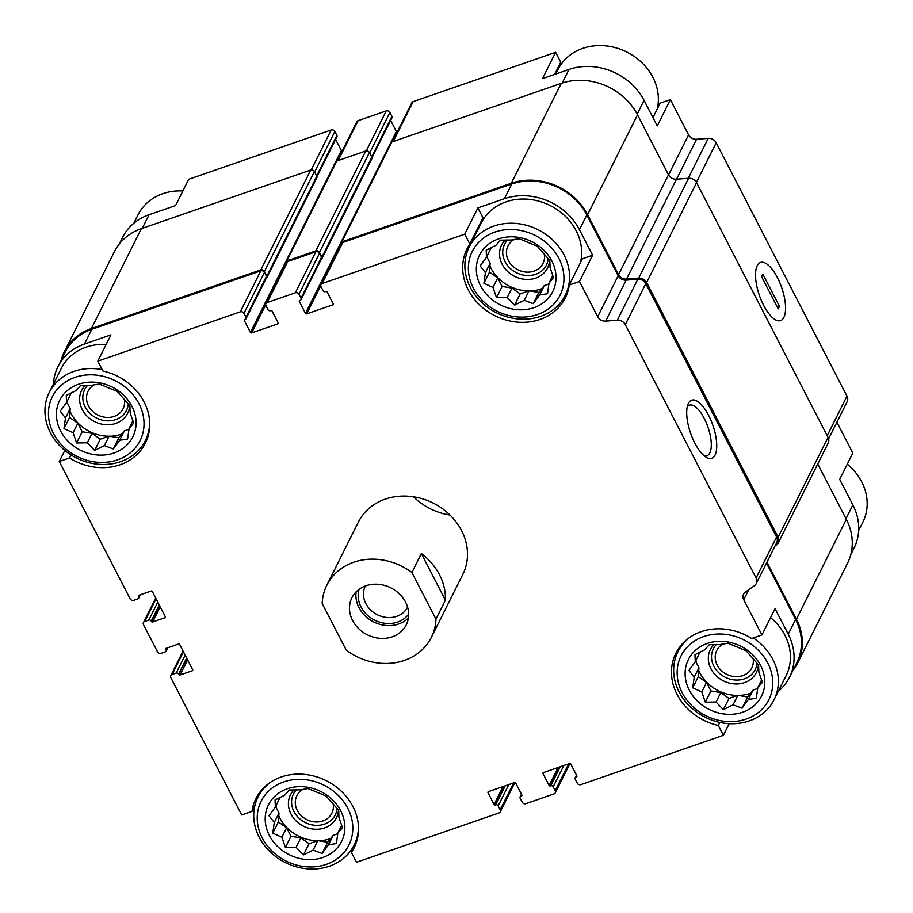 <?xml version="1.0" encoding="UTF-8"?>
<svg xmlns="http://www.w3.org/2000/svg" width="913" height="913" viewBox="0 0 913 913"><rect width="100%" height="100%" fill="white"/><g stroke="black" fill="none" stroke-linecap="round" stroke-linejoin="round"><path stroke-width="1.37" d="M652.955 117.572L660.156 103.169L670.393 99.631L657.257 125.914L644.076 100.384A57.473 49.679 -153.4 0 0 569.004 69.434L562.203 83.037M554.613 74.41L560.73 62.187L555.64 52.315L542.505 78.598L569.004 69.434M119.261 244.022L122.604 237.346A57.473 49.679 -153.4 0 1 149.081 214.738L175.581 205.562L188.717 179.279L331.202 129.977L311.23 169.932M592.628 255.218L582.391 258.756L569.256 285.039A54.906 47.453 26.6 0 1 565.284 297.866A54.906 47.453 26.6 0 1 494.96 315.761A54.906 47.453 26.6 0 1 467.057 248.77A54.906 47.453 26.6 0 1 469.83 244.045L464.74 234.185L477.876 207.902L504.375 198.737A57.473 49.679 -153.4 0 1 579.447 229.688L592.628 255.218L579.493 281.501L569.256 285.039M469.83 244.045L482.966 217.762L477.876 207.902M285.472 262.316L250.436 332.412L244.353 320.623A0.936 0.81 -153.4 0 1 244.764 319.561L245.175 319.413A1.872 1.621 -153.4 0 0 246.031 318.683L266.528 277.678A1.872 1.621 -153.4 0 0 266.482 276.285L264.462 272.359A2.807 2.419 -153.4 0 0 260.798 270.841L91.802 329.319L84.453 344.041L110.952 334.866L97.817 361.149L102.907 371.009A54.906 47.453 26.6 0 1 145.361 443.17A54.906 47.453 26.6 0 1 69.514 457.961L59.277 461.51L64.812 450.44M69.514 457.961L71.02 454.948M729.213 723.644L723.393 735.307L718.303 725.447L719.821 722.4M718.303 725.447A54.906 47.453 26.6 0 1 675.848 653.286A54.906 47.453 26.6 0 1 751.684 638.495L761.921 634.957L775.057 608.674L788.239 634.204A57.473 49.679 -153.4 0 1 789.505 677.252A57.473 49.679 -153.4 0 1 778.275 691.346M836.901 422.228L852.822 453.088L839.686 479.371L852.868 504.9L845.986 518.675M186.857 658.41L178.617 674.102A1.872 1.621 -153.4 0 0 176.175 673.086L172.101 674.502A2.807 2.419 -153.4 0 0 170.868 677.708L241.705 814.967L251.954 811.417A54.906 47.453 26.6 0 1 255.925 798.59A54.906 47.453 26.6 0 1 326.249 780.695A54.906 47.453 26.6 0 1 354.141 847.686A54.906 47.453 26.6 0 1 351.379 852.411L356.469 862.271L498.955 812.969A2.807 2.419 -153.4 0 0 500.187 809.763L498.156 805.837A1.872 1.621 -153.4 0 0 495.713 804.832L495.303 804.981A0.936 0.81 -153.4 0 1 494.081 804.467L488.01 792.689A0.936 0.81 -153.4 0 1 488.421 791.628L514.51 782.589A0.936 0.81 -153.4 0 1 515.731 783.092L521.814 794.881A0.936 0.81 -153.4 0 1 521.403 795.942L520.992 796.09A1.872 1.621 -153.4 0 0 520.17 798.224L522.202 802.15A2.807 2.419 -153.4 0 0 525.865 803.657L553.997 793.922A2.807 2.419 -153.4 0 0 555.218 790.726L553.198 786.801A1.872 1.621 -153.4 0 0 550.756 785.785L550.345 785.933A0.936 0.81 -153.4 0 1 549.124 785.431L543.041 773.642A0.936 0.81 -153.4 0 1 543.452 772.581L569.541 763.553A0.936 0.81 -153.4 0 1 570.762 764.055L576.845 775.833A0.936 0.81 -153.4 0 1 576.434 776.906L576.035 777.043A1.872 1.621 -153.4 0 0 575.213 779.177L577.233 783.103A2.807 2.419 -153.4 0 0 580.896 784.621L723.393 735.307M351.379 852.411L356.264 842.631M251.954 811.417L254.91 805.506M789.505 677.252L796.855 662.53A57.473 49.679 -153.4 0 0 795.588 619.482L766.486 563.104M761.921 634.957L743.741 599.715A7.475 6.459 -153.4 0 1 743.57 594.123A7.475 6.459 -153.4 0 1 745.442 591.978L754.378 585.747A7.475 6.459 -153.4 0 0 756.238 583.601A7.475 6.459 -153.4 0 0 756.078 578.009L625.291 324.617A7.475 6.459 -153.4 0 0 617.325 320.223L605.65 321.125A7.475 6.459 -153.4 0 1 597.684 316.731L579.493 281.501M756.238 583.601L776.735 542.607A7.475 6.459 -153.4 0 0 776.564 537.004L645.788 283.623A7.475 6.459 -153.4 0 0 637.822 279.23L626.135 280.131A7.475 6.459 -153.4 0 1 618.169 275.737L586.808 214.966A57.473 49.679 -153.4 0 0 511.725 184.015L342.74 242.493A2.807 2.419 -153.4 0 0 341.451 243.588L320.954 284.594A2.807 2.419 -153.4 0 0 321.022 286.693L323.042 290.619A1.872 1.621 -153.4 0 0 325.485 291.624L325.895 291.487A0.936 0.81 -153.4 0 1 327.116 291.989L333.199 303.767A0.936 0.81 -153.4 0 1 332.789 304.839L306.7 313.867A0.936 0.81 -153.4 0 1 305.478 313.364L299.396 301.575A0.936 0.81 -153.4 0 1 299.806 300.514L300.206 300.377A1.872 1.621 -153.4 0 0 301.028 298.231L299.008 294.306A2.807 2.419 -153.4 0 0 295.344 292.799L267.212 302.534A2.807 2.419 -153.4 0 0 265.98 305.741L268.011 309.667A1.872 1.621 -153.4 0 0 270.453 310.671L270.853 310.534A0.936 0.81 -153.4 0 1 272.074 311.036L278.157 322.814A0.936 0.81 -153.4 0 1 277.746 323.887L251.657 332.914A0.936 0.81 -153.4 0 1 250.436 332.412M464.74 234.185L322.243 283.487A2.807 2.419 -153.4 0 0 320.954 284.594M246.031 318.683A1.872 1.621 -153.4 0 0 245.996 317.279L243.965 313.353A2.807 2.419 -153.4 0 0 240.302 311.847L97.817 361.149M84.453 344.041A57.473 49.679 -153.4 0 0 57.976 366.649A57.473 49.679 -153.4 0 0 53.433 384.088M91.802 329.319A57.473 49.679 -153.4 0 0 65.325 351.927L57.976 366.649M59.277 461.51L130.125 598.768A2.807 2.419 -153.4 0 0 133.789 600.275L137.863 598.86A1.872 1.621 -153.4 0 0 138.685 596.725L138.479 596.337A0.936 0.81 -153.4 0 1 138.89 595.265L151.124 591.042A0.936 0.81 -153.4 0 1 152.345 591.544L165.31 616.674A0.936 0.81 -153.4 0 1 164.899 617.747L152.676 621.97A0.936 0.81 -153.4 0 1 151.455 621.468L151.25 621.08A1.872 1.621 -153.4 0 0 148.808 620.075L144.733 621.479A2.807 2.419 -153.4 0 0 143.501 624.686L157.493 651.779A2.807 2.419 -153.4 0 0 161.144 653.297L165.23 651.882A1.872 1.621 -153.4 0 0 166.052 649.748L165.846 649.36A0.936 0.81 -153.4 0 1 166.257 648.287L178.48 644.053A0.936 0.81 -153.4 0 1 179.701 644.555L192.677 669.697A0.936 0.81 -153.4 0 1 192.266 670.758L180.032 674.992A0.936 0.81 -153.4 0 1 178.822 674.49M356.972 840.371L356.401 840.565M326.831 585.187L358.353 522.11A58.409 50.477 26.6 0 1 433.173 503.074A58.409 50.477 26.6 0 1 462.845 574.345L431.324 637.422A58.409 50.477 26.6 0 1 346.267 650.136L322.198 603.504A58.409 50.477 26.6 0 1 326.831 585.187A58.409 50.477 26.6 0 1 353.742 562.214A58.409 50.477 26.6 0 1 411.889 572.474L435.958 619.105A58.409 50.477 26.6 0 1 431.324 637.422M321.308 259.144A1.872 1.621 -153.4 0 0 321.969 258.493L371.888 158.634A1.872 1.621 -153.4 0 0 371.842 157.23L369.411 152.517A2.807 2.419 -153.4 0 0 365.748 151.01L336.806 161.019A2.807 2.419 -153.4 0 0 335.516 162.126L285.598 261.997A2.807 2.419 -153.4 0 0 285.655 264.097L285.666 264.119M266.265 278.191A1.872 1.621 -153.4 0 0 266.938 277.541L316.845 177.67A1.872 1.621 -153.4 0 0 316.811 176.277L314.38 171.564A2.807 2.419 -153.4 0 0 310.717 170.046L141.321 228.672A58.409 50.477 -153.4 0 0 114.41 251.646L64.492 351.516A58.409 50.477 -153.4 0 0 61.308 359.973M708.636 415.404A30.745 11.812 70.9 0 0 687.934 404.425A30.745 11.812 70.9 0 0 690.559 433.093A30.745 11.812 70.9 0 0 706.217 457.253A30.745 11.812 70.9 0 0 716.682 447.849A30.745 11.812 70.9 0 0 708.636 415.404M390.65 120.413L396.379 131.495A0.936 0.81 -153.4 0 0 397.201 132.043M301.073 299.635L321.559 258.641A1.872 1.621 -153.4 0 0 321.524 257.238L319.493 253.312A2.807 2.419 -153.4 0 0 315.83 251.805L287.698 261.54A2.807 2.419 -153.4 0 0 286.408 262.636L265.923 303.641M335.619 139.461L341.336 150.542A0.936 0.81 -153.4 0 0 342.17 151.09M321.969 258.493A1.872 1.621 -153.4 0 0 321.935 257.101L319.493 252.387A2.807 2.419 -153.4 0 0 315.841 250.87L286.887 260.89A2.807 2.419 -153.4 0 0 285.598 261.997M266.938 277.541A1.872 1.621 -153.4 0 0 266.893 276.137L264.462 271.423A2.807 2.419 -153.4 0 0 260.798 269.917L91.403 328.532A58.409 50.477 -153.4 0 0 64.492 351.516M792.838 670.576A58.409 50.477 -153.4 0 0 797.7 662.952A58.409 50.477 -153.4 0 0 796.41 619.197L766.966 562.157M797.7 662.952L847.606 563.081A58.409 50.477 -153.4 0 0 846.328 519.337L817.74 463.964M775.046 545.974L776.438 545.004A7.475 6.459 -153.4 0 0 778.31 542.858A7.475 6.459 -153.4 0 0 778.138 537.266L646.655 282.516A7.475 6.459 -153.4 0 0 638.689 278.123L626.546 279.058A7.475 6.459 -153.4 0 1 618.58 274.665L587.618 214.692A58.409 50.477 -153.4 0 0 511.326 183.228L341.93 241.842A2.807 2.419 -153.4 0 0 340.697 245.049L340.709 245.072M778.31 542.858L828.228 442.999A7.475 6.459 -153.4 0 0 828.057 437.395L696.573 182.646A7.475 6.459 -153.4 0 0 688.607 178.252L676.465 179.199L626.546 279.058M340.64 242.949L390.547 143.079A2.807 2.419 -153.4 0 1 391.848 141.983L561.244 83.357A58.409 50.477 -153.4 0 1 637.536 114.821L668.499 174.794A7.475 6.459 -153.4 0 0 676.465 179.199M850.79 554.613L854.134 547.948A57.473 49.679 -153.4 0 0 852.868 504.9M828.605 438.822L847.138 401.743A7.475 6.459 -153.4 0 0 846.979 396.139L716.191 142.759A7.475 6.459 -153.4 0 0 708.226 138.354L696.551 139.267L676.59 179.188M777.465 277.689A30.745 11.812 70.9 0 0 756.763 266.722A30.745 11.812 70.9 0 0 759.388 295.39A30.745 11.812 70.9 0 0 775.046 319.55A30.745 11.812 70.9 0 0 785.511 310.135A30.745 11.812 70.9 0 0 777.465 277.689M670.393 99.631L688.573 134.873A7.475 6.459 -153.4 0 0 696.551 139.267M555.64 52.315L413.144 101.628A2.807 2.419 -153.4 0 0 411.854 102.724L392.316 141.812M372.013 157.709L391.974 117.777A1.872 1.621 -153.4 0 0 391.928 116.373L389.908 112.447A2.807 2.419 -153.4 0 0 386.245 110.93L358.113 120.664A2.807 2.419 -153.4 0 0 356.823 121.771L337.285 160.859M316.971 176.757L336.931 136.813A1.872 1.621 -153.4 0 0 336.897 135.421L334.866 131.495A2.807 2.419 -153.4 0 0 331.202 129.977M555.138 74.227A54.906 47.453 26.6 0 1 555.846 71.956M704.06 455.69A26.739 10.271 70.9 0 0 706.97 455.713A26.739 10.271 70.9 0 0 704.243 418.416A26.739 10.271 70.9 0 0 689.486 405.178A26.739 10.271 70.9 0 0 687.204 406.993M469.156 247.195A53.741 46.437 26.6 0 1 537.985 229.677A53.741 46.437 26.6 0 1 565.284 295.241A53.741 46.437 26.6 0 1 540.53 316.377A53.741 46.437 26.6 0 1 481.208 301.975A53.741 46.437 26.6 0 1 469.156 247.195L481.242 223.012A53.741 46.437 26.6 0 1 545.301 203.359A53.741 46.437 26.6 0 1 580.485 262.567M476.883 231.719A54.906 47.453 26.6 0 1 478.081 227.542M149.652 421.464A53.741 46.437 26.6 0 1 145.361 440.545A53.741 46.437 26.6 0 1 120.607 461.681A53.741 46.437 26.6 0 1 61.285 447.279A53.741 46.437 26.6 0 1 49.234 392.499L61.319 368.316A53.741 46.437 26.6 0 1 106.17 344.429M449.995 515.035A58.409 50.477 26.6 0 1 413.509 496.798M770.583 617.633A53.741 46.437 26.6 0 1 786.161 675.574L774.076 699.757A53.741 46.437 26.6 0 1 749.322 720.893A53.741 46.437 26.6 0 1 689.988 706.491A53.741 46.437 26.6 0 1 677.937 651.711A53.741 46.437 26.6 0 1 690.627 636.818M326.318 864.371A49.062 42.409 26.6 0 1 257.318 815.355A49.062 42.409 26.6 0 1 331.465 789.688A49.062 42.409 26.6 0 1 326.318 864.371M322.768 857.501A40.891 35.333 26.6 0 1 265.272 816.644A40.891 35.333 26.6 0 1 327.059 795.269A40.891 35.333 26.6 0 1 322.768 857.501M358.444 825.98A53.741 46.437 26.6 0 1 354.153 845.061A53.741 46.437 26.6 0 1 329.399 866.197A53.741 46.437 26.6 0 1 270.065 851.795A53.741 46.437 26.6 0 1 258.014 797.015A53.741 46.437 26.6 0 1 270.704 782.121M281.877 837.221L285.392 847.481L296.109 847.332L303.447 854.933L313.159 850.117L322.118 853.484L328.452 844.822L336.395 843.532L337.89 832.873L342.466 827.737L338.951 817.466L338.689 810.333L326.078 795.988L308.023 788.547L300.069 789.848L289.353 789.996L284.776 795.132L275.064 799.948L275.338 807.081L269.004 815.743L274.277 822.487L272.782 833.135L281.877 837.221L286.602 827.771L290.996 836.274L300.834 837.883L309.051 843.715L317.884 840.668L327.721 842.265L333.177 835.372L337.787 833.774M280.074 797.357L275.338 807.081M275.623 806.499L279.001 813.038L278.385 821.928L286.602 827.771M330.666 838.545A38.551 33.313 26.6 0 1 330.164 838.716A38.551 33.313 26.6 0 1 318.375 840.747M317.633 840.747A38.551 33.313 26.6 0 1 278.807 815.857M276.388 807.971A38.551 33.313 26.6 0 1 276.057 805.643M338.449 810.071A25.701 22.209 26.6 0 1 324.583 827.92A25.701 22.209 26.6 0 1 293.849 818.436A25.701 22.209 26.6 0 1 294.089 789.791M337.045 808.496A23.361 20.189 26.6 0 1 324.48 824.131A23.361 20.189 26.6 0 1 296.679 815.686A23.361 20.189 26.6 0 1 296.463 789.768M333.302 804.593A19.572 16.913 26.6 0 1 331.853 813.243A19.572 16.913 26.6 0 1 322.837 820.947A19.572 16.913 26.6 0 1 301.233 815.697A19.572 16.913 26.6 0 1 296.851 795.748A19.572 16.913 26.6 0 1 303.253 789.197M746.241 719.067A49.062 42.409 26.6 0 1 677.241 670.039A49.062 42.409 26.6 0 1 751.388 644.384A49.062 42.409 26.6 0 1 746.241 719.067M742.691 712.197A40.891 35.333 26.6 0 1 685.195 671.34A40.891 35.333 26.6 0 1 746.982 649.965A40.891 35.333 26.6 0 1 742.691 712.197M753.271 637.947A53.741 46.437 26.6 0 1 774.076 699.757M701.8 691.917L705.315 702.177L716.032 702.029L723.37 709.629L733.082 704.813L742.041 708.18L748.375 699.518L756.318 698.217L757.813 687.569L762.389 682.433L758.874 672.162L758.612 665.029L746.001 650.684L727.946 643.243L719.992 644.532L709.275 644.692L704.699 649.828L694.987 654.644L695.261 661.777L688.927 670.439L694.2 677.184L692.705 687.831L701.8 691.917L706.525 682.456L710.919 690.97L720.756 692.579L728.973 698.411L737.807 695.352L747.644 696.961L753.099 690.068L757.71 688.47M699.997 652.053L695.261 661.777M695.546 661.195L698.924 667.734L698.308 676.624L706.525 682.456M750.589 693.241A38.551 33.313 26.6 0 1 750.087 693.412A38.551 33.313 26.6 0 1 738.297 695.444M737.556 695.444A38.551 33.313 26.6 0 1 698.73 670.553M696.311 662.667A38.551 33.313 26.6 0 1 695.98 660.339M758.372 664.767A25.701 22.209 26.6 0 1 744.506 682.616A25.701 22.209 26.6 0 1 713.772 673.121A25.701 22.209 26.6 0 1 714.012 644.487M756.968 663.192A23.361 20.189 26.6 0 1 744.403 678.827A23.361 20.189 26.6 0 1 716.602 670.382A23.361 20.189 26.6 0 1 716.385 644.464M753.225 659.289A19.572 16.913 26.6 0 1 751.776 667.939A19.572 16.913 26.6 0 1 742.76 675.643A19.572 16.913 26.6 0 1 721.156 670.393A19.572 16.913 26.6 0 1 716.773 650.444A19.572 16.913 26.6 0 1 723.176 643.893M847.298 464.158A53.741 46.437 26.6 0 1 862.876 522.099L858.665 530.51M117.526 459.867A49.062 42.409 26.6 0 1 48.537 410.839A49.062 42.409 26.6 0 1 122.673 385.183A49.062 42.409 26.6 0 1 117.526 459.867M113.988 452.985A40.891 35.333 26.6 0 1 56.48 412.128A40.891 35.333 26.6 0 1 118.268 390.753A40.891 35.333 26.6 0 1 113.988 452.985M49.234 392.499A53.741 46.437 26.6 0 1 102.165 369.582M537.449 314.551A49.062 42.409 26.6 0 1 468.46 265.535A49.062 42.409 26.6 0 1 542.596 239.868A49.062 42.409 26.6 0 1 537.449 314.551M533.911 307.681A40.891 35.333 26.6 0 1 476.403 266.824A40.891 35.333 26.6 0 1 538.191 245.449A40.891 35.333 26.6 0 1 533.911 307.681M133.823 223.251L138.034 214.84A53.741 46.437 26.6 0 1 182.885 190.943M555.709 74.033L557.957 69.536A53.741 46.437 26.6 0 1 622.015 49.873A53.741 46.437 26.6 0 1 657.2 109.092M493.009 287.401L496.524 297.661L507.24 297.512L514.578 305.113L524.29 300.297L533.26 303.664L539.583 295.002L547.538 293.712L549.033 283.053L553.598 277.917L550.094 267.646L549.82 260.513L537.221 246.168L519.155 238.727L511.212 240.028L500.484 240.176L495.919 245.312L486.207 250.128L486.469 257.261L480.135 265.923L485.408 272.667L483.913 283.315L493.009 287.401L497.733 277.951L502.127 286.454L511.976 288.063L520.193 293.895L529.015 290.848L538.864 292.445L544.308 285.552L548.918 283.954M491.217 247.537L486.469 257.261M486.766 256.679L490.133 263.218L489.516 272.108L497.733 277.951M541.808 288.725A38.551 33.313 26.6 0 1 541.295 288.896A38.551 33.313 26.6 0 1 529.517 290.927M528.775 290.927A38.551 33.313 26.6 0 1 489.939 266.037M487.519 258.151A38.551 33.313 26.6 0 1 487.188 255.823M549.592 260.251A25.701 22.209 26.6 0 1 535.726 278.1A25.701 22.209 26.6 0 1 504.992 268.616A25.701 22.209 26.6 0 1 505.22 239.971M548.188 258.676A23.361 20.189 26.6 0 1 535.623 274.311A23.361 20.189 26.6 0 1 507.822 265.866A23.361 20.189 26.6 0 1 507.605 239.948M544.433 254.773A19.572 16.913 26.6 0 1 542.995 263.423A19.572 16.913 26.6 0 1 533.979 271.127A19.572 16.913 26.6 0 1 512.376 265.877A19.572 16.913 26.6 0 1 507.982 245.928A19.572 16.913 26.6 0 1 514.396 239.377M73.086 432.705L76.601 442.965L87.317 442.816L94.655 450.417L104.367 445.601L113.338 448.968L119.66 440.306L127.615 439.016L129.11 428.357L133.675 423.221L130.171 412.961L129.897 405.817L117.298 391.472L99.232 384.031L91.289 385.332L80.561 385.48L75.996 390.616L66.284 395.432L66.546 402.565L60.212 411.227L65.485 417.971L63.99 428.631L73.086 432.705L77.81 423.255L82.204 431.758L92.053 433.367L100.27 439.199L109.092 436.152L118.941 437.749L124.385 430.856L128.995 429.258M71.294 392.841L66.546 402.565M66.843 401.982L70.21 408.522L69.593 417.412L77.81 423.255M121.886 434.029A38.551 33.313 26.6 0 1 121.372 434.211A38.551 33.313 26.6 0 1 109.594 436.231M108.852 436.231A38.551 33.313 26.6 0 1 70.016 411.341M67.596 403.455A38.551 33.313 26.6 0 1 67.265 401.127M129.669 405.555A25.701 22.209 26.6 0 1 115.803 423.404A25.701 22.209 26.6 0 1 85.069 413.92A25.701 22.209 26.6 0 1 85.297 385.275M128.265 403.98A23.361 20.189 26.6 0 1 115.7 419.626A23.361 20.189 26.6 0 1 87.899 411.17A23.361 20.189 26.6 0 1 87.682 385.252M124.51 400.077A19.572 16.913 26.6 0 1 123.072 408.739A19.572 16.913 26.6 0 1 114.057 416.431A19.572 16.913 26.6 0 1 92.453 411.181A19.572 16.913 26.6 0 1 88.059 391.232A19.572 16.913 26.6 0 1 94.473 384.681M118.941 437.749L113.338 448.968M109.092 436.152L104.367 445.601M124.385 430.856L119.66 440.306M132.91 420.745L129.11 428.357M70.21 408.522L65.485 417.971M69.593 417.412L63.99 428.631M82.204 431.758L76.601 442.965M92.053 433.367L87.317 442.816M100.27 439.199L94.655 450.417M327.721 842.265L322.118 853.484M317.884 840.668L313.159 850.117M333.177 835.372L328.452 844.822M341.702 825.261L337.89 832.873M279.001 813.038L274.277 822.487M278.385 821.928L272.782 833.135M290.996 836.274L285.392 847.481M300.834 837.883L296.109 847.332M309.051 843.715L303.447 854.933M747.644 696.961L742.041 708.18M737.807 695.352L733.082 704.813M753.099 690.068L748.375 699.518M761.625 679.957L757.813 687.569M698.924 667.734L694.2 677.184M698.308 676.624L692.705 687.831M710.919 690.97L705.315 702.177M720.756 692.579L716.032 702.029M728.973 698.411L723.37 709.629M538.864 292.445L533.26 303.664M529.015 290.848L524.29 300.297M544.308 285.552L539.583 295.002M552.833 275.441L549.033 283.053M490.133 263.218L485.408 272.667M489.516 272.108L483.913 283.315M502.127 286.454L496.524 297.661M511.976 288.063L507.24 297.512M520.193 293.895L514.578 305.113M405.577 602.135A30.369 26.249 26.6 0 1 406.239 624.88A30.369 26.249 26.6 0 1 367.334 634.786A30.369 26.249 26.6 0 1 351.904 597.73A30.369 26.249 26.6 0 1 378.279 584.286A30.369 26.249 26.6 0 1 405.577 602.135M411.889 572.474L421.35 553.552A58.409 50.477 26.6 0 1 445.418 600.183L435.958 619.105M421.35 553.552L445.418 600.183M408.419 617.953A30.369 26.249 26.6 0 1 373.748 621.958A30.369 26.249 26.6 0 1 356.15 591.829M408.67 614.107A28.041 24.229 26.6 0 1 374.65 620.155A28.041 24.229 26.6 0 1 359.071 589.319M407.575 607.088A23.612 20.406 26.6 0 1 377.354 614.746A23.612 20.406 26.6 0 1 365.337 585.975M779.497 306.369L778.23 308.891L761.613 276.685L762.869 274.162L779.497 306.369L777.351 307.179M783.89 317.359A30.745 11.812 70.9 0 0 779.736 282.528A30.745 11.812 70.9 0 0 760.495 262.476A30.745 11.812 70.9 0 0 759.388 295.39A30.745 11.812 70.9 0 0 780.604 320.577A30.745 11.812 70.9 0 0 783.89 317.359M795.588 619.482L788.239 634.204M748.763 589.661L743.741 599.715M618.169 275.737L597.684 316.731M586.808 214.966L579.447 229.688M511.725 184.015L504.375 198.737M342.74 242.493L322.243 283.487M260.798 270.841L240.302 311.847M776.564 537.004L756.078 578.009M645.788 283.623L625.291 324.617M637.822 279.23L617.325 320.223M626.135 280.131L605.65 321.125M333.256 303.903L332.789 304.839M320.748 285.758L306.7 313.867M396.379 131.495L390.73 142.782M340.503 243.269L305.478 313.364M299.955 300.457L299.396 301.575M321.524 257.238L301.028 298.231M319.493 253.312L299.008 294.306M315.83 251.805L295.344 292.799M287.698 261.54L267.212 302.534M278.214 322.951L277.746 323.887M265.706 304.805L251.657 332.914M341.336 150.542L335.699 161.829M244.912 319.504L244.353 320.623M266.482 276.285L245.996 317.279M264.462 272.359L243.965 313.353M139.518 595.048L138.685 596.725M139.038 595.219L138.479 596.337M165.367 616.811L164.899 617.747M160.232 606.837L152.676 621.97M159.49 605.387L151.455 621.468M159.284 604.999L151.25 621.08M157.789 602.101L148.808 620.075M156.077 598.78L144.733 621.479M166.885 648.07L166.052 649.748M166.406 648.23L165.846 649.36M192.734 669.834L192.266 670.758M187.599 659.859L180.032 674.992M186.651 658.022L178.617 674.102M185.156 655.123L176.175 673.086M183.445 651.802L172.101 674.502M513.608 782.909L500.187 809.763M508.792 784.575L498.156 805.837M505.231 785.808L495.713 804.832M504.821 785.945L495.303 804.981M503.04 786.561L494.081 804.467M488.569 791.571L488.01 792.689M521.871 795.018L521.403 795.942M521.7 794.664L520.992 796.09M568.651 763.861L555.218 790.726M563.823 765.528L553.198 786.801M560.262 766.76L550.756 785.785M559.852 766.897L550.345 785.933M558.071 767.513L549.124 785.431M543.6 772.524L543.041 773.642M576.902 775.97L576.434 776.906M576.742 775.628L576.035 777.043M846.328 519.337L796.41 619.197M828.057 437.395L778.138 537.266M696.573 182.646L646.655 282.516M688.607 178.252L638.689 278.123M668.499 174.794L618.58 274.665M637.536 114.821L587.618 214.692M561.244 83.357L511.326 183.228M391.848 141.983L341.93 241.842M371.842 157.23L321.935 257.101M369.411 152.517L319.493 252.387M365.748 151.01L315.841 250.87M336.806 161.019L286.887 260.89M316.811 176.277L266.893 276.137M314.38 171.564L264.462 271.423M310.717 170.046L260.798 269.917M141.321 228.672L91.403 328.532M846.979 396.139L827.189 435.718M716.191 142.759L696.402 182.349M708.226 138.354L688.276 178.275M688.573 134.873L668.556 174.919M644.076 100.384L637.194 114.159M413.144 101.628L393.218 141.504M391.928 116.373L371.671 156.899M389.908 112.447L369.651 152.973M386.245 110.93L366.273 150.885M358.113 120.664L338.175 160.551M336.897 135.421L316.64 175.947M334.866 131.495L314.608 172.009M149.081 214.738L142.28 228.33M140.419 594.74L138.719 598.129M155.701 598.049L143.444 622.586M167.787 647.762L166.086 651.152M183.068 651.072L170.799 675.609M514.898 782.544L500.244 811.874M521.449 794.184L520.136 796.821M569.94 763.508L555.287 792.826M576.491 775.137L575.167 777.773M354.153 845.061L357.451 838.454M258.014 797.015L261.323 790.407M677.937 651.711L681.246 645.103M145.361 440.545L148.671 433.937M565.284 295.241L568.594 288.634"/></g></svg>
